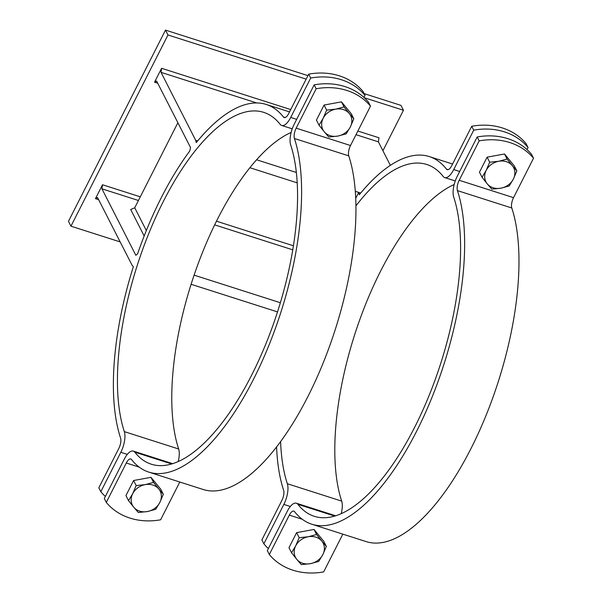 <?xml version="1.0" encoding="UTF-8"?>
<svg xmlns="http://www.w3.org/2000/svg" width="602" height="602" viewBox="0 0 602 602"><rect width="100%" height="100%" fill="white"/><g stroke="black" fill="none" stroke-linecap="round" stroke-linejoin="round"><path stroke-width="0.9" d="M98.623 199.676L95.455 198.66L97.524 197.516L132.184 265.452L133.366 266.618A192.979 77.214 107.7 0 0 120.581 438.06A8.3 3.319 -72.3 0 1 118.835 448.4L98.841 487.793L100.827 491.691A62.254 52.908 153 0 0 105.35 496.454M157.709 83.204L154.541 82.196L156.61 81.044L190.525 147.52L189.773 150.974A192.979 77.214 107.7 0 0 137.595 253.818L135.841 255.301L101.934 188.825L102.506 184.754L140.289 196.831M216.494 221.197L293.43 245.789M292.775 249.838L214.681 224.87M138.43 200.489L101.934 188.825M154.541 82.196L161.592 68.289L290.728 109.572M357.859 131.033L378.967 137.783L378.387 141.846L356.008 134.69M161.592 68.289L161.02 72.353L256.768 102.965M144.179 235.976L130.687 209.526L134.728 207.788L146.339 230.558M197.667 140.928L195.68 140.296L161.02 72.353M289.547 111.904L266.265 104.462A192.979 77.214 107.7 0 0 196.275 142.614L195.68 140.296M360.696 193.046L355.33 191.331M448.136 169.666L446.481 169.132A192.979 77.214 107.7 0 0 429.294 156.58A192.979 77.214 107.7 0 0 359.304 194.739L358.702 192.414L355.744 198.254M120.174 241.914L70.961 226.186L167.973 34.969L306.162 79.148M364.263 97.727L403.453 110.256L382.917 150.733M95.455 198.66L102.506 184.754M266.265 104.462A192.979 77.214 107.7 0 1 283.459 117.014A8.3 3.319 -72.3 0 0 284.197 117.556A8.3 3.319 -72.3 0 0 288.712 113.545L308.698 74.144A62.254 52.908 -27 0 1 363.044 91.519L365.03 95.417A62.254 52.908 153 0 0 310.685 78.042L290.698 117.443A16.6 6.645 107.7 0 1 281.668 125.457A16.6 6.645 107.7 0 1 280.193 124.381A184.679 73.888 -72.3 0 0 263.736 112.371A184.679 73.888 -72.3 0 0 153.307 222.763A184.679 73.888 -72.3 0 0 124.321 431.619A16.6 6.645 107.7 0 1 120.821 452.29L100.827 491.691M249.905 167.732L297.23 182.857M296.372 172.488L256.618 159.778M280.374 302.731L194.1 275.144M280.6 441.552A184.679 73.888 -72.3 0 0 287.35 483.737A16.6 6.645 107.7 0 1 283.843 504.416L263.857 543.809L261.87 539.919L281.856 500.518A8.3 3.319 -72.3 0 0 283.61 490.178A192.979 77.214 107.7 0 1 276.581 446.88M263.857 543.809A62.254 52.908 153 0 0 268.379 548.572M473.714 130.16L471.727 126.269A62.254 52.908 -27 0 1 526.065 143.637L528.052 147.535A62.254 52.908 153 0 0 473.714 130.16L453.727 169.561A16.6 6.645 107.7 0 1 444.697 177.582A16.6 6.645 107.7 0 1 443.215 176.499A184.679 73.888 -72.3 0 0 426.765 164.489A184.679 73.888 -72.3 0 0 355.955 205.831M446.481 169.132A8.3 3.319 -72.3 0 0 447.226 169.674A8.3 3.319 -72.3 0 0 451.741 165.663L471.727 126.269M378.387 141.846L390.374 165.354M527.013 149.589L528.052 147.535M341.221 513.626A16.6 6.645 -72.3 0 0 341.688 501.112A184.679 73.888 107.7 0 1 359.191 321.333A184.679 73.888 107.7 0 1 454.164 184.536M310.685 78.042L308.698 74.144M363.984 97.471L365.03 95.417M178.2 461.508A16.6 6.645 -72.3 0 0 178.659 448.987A184.679 73.888 107.7 0 1 196.162 269.207A184.679 73.888 107.7 0 1 291.142 132.417M134.728 207.788L177.876 122.733M191.097 284.287L277.514 311.911M364.105 93.596L400.97 105.388L403.453 110.256M307.938 75.641L165.49 30.1L167.973 34.969M165.49 30.1L68.477 221.31L70.961 226.186M158.777 488.974L163.33 494.257L159.846 502.437A15.562 13.229 153 0 0 158.777 488.974A15.562 13.229 153 0 0 145.195 484.633L153.563 482.39L158.777 488.974M155.692 509.315L147.324 511.557A15.562 13.229 153 0 0 159.846 502.437L155.692 509.315M138.287 512.498L133.734 507.215A15.562 13.229 153 0 0 147.324 511.557L138.287 512.498M132.673 493.753L136.157 485.573L145.195 484.633A15.562 13.229 153 0 0 132.673 493.753A15.562 13.229 153 0 0 133.734 507.215L128.519 500.623L132.673 493.753M128.519 500.623L125.946 495.581L133.584 480.524L136.157 485.573M133.584 480.524L150.989 477.341L153.563 482.39M150.989 477.341L160.757 489.208L163.33 494.257M349.265 113.5L353.818 118.782L350.334 126.962A15.562 13.229 153 0 0 349.265 113.5A15.562 13.229 153 0 0 335.683 109.158L344.051 106.915L349.265 113.5M346.18 133.84L337.812 136.082A15.562 13.229 153 0 0 350.334 126.962L346.18 133.84M328.775 137.023L324.222 131.74A15.562 13.229 153 0 0 337.812 136.082L328.775 137.023M323.161 118.278L326.645 110.098L335.683 109.158A15.562 13.229 153 0 0 323.161 118.278A15.562 13.229 153 0 0 324.222 131.74L319.007 125.148L323.161 118.278M319.007 125.148L316.434 120.107L324.072 105.049L326.645 110.098M324.072 105.049L341.477 101.866L344.051 106.915M341.477 101.866L351.244 113.74L353.818 118.782M172.601 463.645L133.328 451.094A16.6 6.645 107.7 0 0 124.298 459.115L104.312 498.509L106.298 502.407A62.254 52.908 153 0 0 160.636 519.782L179.795 482.021M316.155 88.757L314.169 84.859A62.254 52.908 -27 0 1 368.507 102.235L370.493 106.133A62.254 52.908 153 0 0 316.155 88.757L296.169 128.158A8.3 3.319 -72.3 0 0 294.416 138.49A192.979 77.214 107.7 0 1 264.127 356.738A192.979 77.214 107.7 0 1 148.732 472.088A192.979 77.214 107.7 0 1 131.537 459.537A8.3 3.319 -72.3 0 0 130.8 458.995A8.3 3.319 -72.3 0 0 126.285 463.006L106.298 502.407M148.732 472.088L203.077 489.464A192.979 77.214 -72.3 0 0 318.473 374.113A192.979 77.214 -72.3 0 0 348.754 155.865A8.3 3.319 107.7 0 1 350.507 145.526L370.493 106.133M133.328 451.094A16.6 6.645 107.7 0 1 134.803 452.17A184.679 73.888 -72.3 0 0 151.26 464.187A184.679 73.888 -72.3 0 0 261.697 353.795A184.679 73.888 -72.3 0 0 290.676 144.939A16.6 6.645 107.7 0 1 294.175 124.26L314.169 84.859M321.807 541.093L326.352 546.375L322.868 554.555A15.562 13.229 153 0 0 321.807 541.093A15.562 13.229 153 0 0 308.216 536.751L316.584 534.508L321.807 541.093M318.714 561.433L310.346 563.675A15.562 13.229 153 0 0 322.868 554.555L318.714 561.433M301.316 564.616L296.763 559.333A15.562 13.229 153 0 0 310.346 563.675L301.316 564.616M295.695 545.871L299.186 537.691L308.216 536.751A15.562 13.229 153 0 0 295.695 545.871A15.562 13.229 153 0 0 296.763 559.333L291.549 552.741L295.695 545.871M291.549 552.741L288.975 547.7L296.613 532.642L299.186 537.691M296.613 532.642L314.011 529.459L316.584 534.508M314.011 529.459L323.778 541.333L326.352 546.375M512.294 165.618L516.847 170.9L513.356 179.08A15.562 13.229 153 0 0 512.294 165.618A15.562 13.229 153 0 0 498.704 161.276L507.08 159.033L512.294 165.618M509.209 185.958L500.834 188.2A15.562 13.229 153 0 0 513.356 179.08L509.209 185.958M491.804 189.141L487.251 183.858A15.562 13.229 153 0 0 500.834 188.2L491.804 189.141M486.19 170.396L489.674 162.216L498.704 161.276A15.562 13.229 153 0 0 486.19 170.396A15.562 13.229 153 0 0 487.251 183.858L482.036 177.266L486.19 170.396M482.036 177.266L479.463 172.225L487.101 157.167L489.674 162.216M487.101 157.167L504.506 153.984L507.08 159.033M504.506 153.984L514.266 165.859L516.847 170.9M335.63 515.771L296.357 503.212A16.6 6.645 107.7 0 0 287.32 511.233L267.333 550.627L269.32 554.525A62.254 52.908 153 0 0 323.665 571.9L342.824 534.14M531.536 154.353L533.522 158.251A62.254 52.908 153 0 0 479.177 140.876L477.19 136.978A62.254 52.908 -27 0 1 531.536 154.353M479.177 140.876L459.191 180.276A8.3 3.319 -72.3 0 0 457.437 190.616A192.979 77.214 107.7 0 1 427.157 408.856A192.979 77.214 107.7 0 1 311.761 524.207L366.099 541.582A192.979 77.214 -72.3 0 0 481.495 426.231A192.979 77.214 -72.3 0 0 511.783 207.983A8.3 3.319 107.7 0 1 513.536 197.652L533.522 158.251M311.761 524.207A192.979 77.214 107.7 0 1 294.566 511.655A8.3 3.319 -72.3 0 0 293.829 511.121A8.3 3.319 -72.3 0 0 289.314 515.131L269.32 554.525M296.357 503.212A16.6 6.645 107.7 0 1 297.832 504.295A184.679 73.888 -72.3 0 0 314.289 516.305A184.679 73.888 -72.3 0 0 424.719 405.914A184.679 73.888 -72.3 0 0 453.705 197.057A16.6 6.645 107.7 0 1 457.204 176.378L477.19 136.978M285.115 117.54L283.459 117.014M459.695 171.472L453.727 169.561M283.843 504.416L290.337 506.493M341.688 501.112L287.35 483.737M120.821 452.29L127.308 454.367M296.666 119.346L290.698 117.443M178.659 448.987L124.321 431.619M126.285 463.006L139.22 467.144M294.416 138.49L348.754 155.865M350.507 145.526L296.169 128.158M134.803 452.17L171.63 463.946M289.314 515.131L302.249 519.263M457.437 190.616L511.783 207.983M513.536 197.652L459.191 180.276M297.832 504.295L334.659 516.064M429.294 156.58L452.569 164.022M444.697 177.582L455.255 180.954M281.668 125.457L292.226 128.836"/></g></svg>
